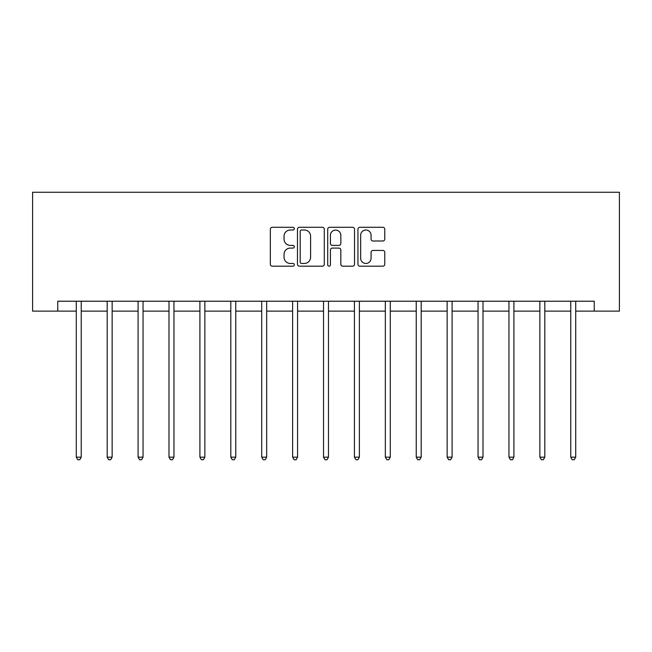 <?xml version="1.0" encoding="UTF-8"?>
<svg xmlns="http://www.w3.org/2000/svg" width="652" height="652" viewBox="0 0 652 652"><rect width="100%" height="100%" fill="white"/><g stroke="black" fill="none" stroke-linecap="round" stroke-linejoin="round"><path stroke-width="0.98" d="M294.305 228.648A1.361 1.361 0 0 0 292.944 227.287L272.283 227.287A1.948 1.948 0 0 0 270.335 229.235L270.335 264.239A1.948 1.948 0 0 0 272.283 266.179L292.944 266.179A1.361 1.361 0 0 0 294.305 264.818A1.361 1.361 0 0 0 292.944 263.457L290.27 263.457A6.227 6.227 0 0 1 284.044 257.238L284.044 254.321A6.227 6.227 0 0 1 290.27 248.094L292.944 248.094A1.361 1.361 0 0 0 294.305 246.733A1.361 1.361 0 0 0 292.944 245.372L290.27 245.372A6.227 6.227 0 0 1 284.044 239.154L284.044 236.236A6.227 6.227 0 0 1 290.27 230.009L292.944 230.009A1.361 1.361 0 0 0 294.305 228.648M382.83 241.004A1.948 1.948 0 0 0 384.778 239.056L384.778 229.235A1.948 1.948 0 0 0 382.83 227.287L359.888 227.287A1.948 1.948 0 0 0 357.94 229.235L357.94 264.239A1.948 1.948 0 0 0 359.888 266.179L382.83 266.179A1.948 1.948 0 0 0 384.778 264.239L384.778 252.373A1.948 1.948 0 0 0 382.83 250.433L373.009 250.433A1.948 1.948 0 0 0 371.07 252.373L371.07 258.257A5.2 5.2 0 0 1 365.862 263.457A5.2 5.2 0 0 1 360.662 258.257L360.662 235.217A5.2 5.2 0 0 1 365.862 230.009A5.2 5.2 0 0 1 371.07 235.217L371.07 239.056A1.948 1.948 0 0 0 373.009 241.004L382.83 241.004M57.759 311.118L57.759 301.216L594.241 301.216L594.241 311.118L619.4 311.118L619.4 192.258L32.6 192.258L32.6 311.118L76.284 311.118M324.297 229.235A1.948 1.948 0 0 0 322.357 227.287L299.407 227.287A1.948 1.948 0 0 0 297.467 229.235L297.467 264.239A1.948 1.948 0 0 0 299.407 266.179L322.357 266.179A1.948 1.948 0 0 0 324.297 264.239L324.297 229.235M329.643 227.287L352.593 227.287A1.948 1.948 0 0 1 354.533 229.235L354.533 264.239A1.948 1.948 0 0 1 352.593 266.179L342.773 266.179A1.948 1.948 0 0 1 340.825 264.239L340.825 250.042A1.948 1.948 0 0 0 338.885 248.094L332.365 248.094A1.948 1.948 0 0 0 330.425 250.042L330.425 264.818A1.361 1.361 0 0 1 329.064 266.179A1.361 1.361 0 0 1 327.703 264.818L327.703 229.235A1.948 1.948 0 0 1 329.643 227.287M81.239 311.118L107.189 311.118M112.144 311.118L138.094 311.118M143.049 311.118L168.998 311.118M173.954 311.118L199.903 311.118M204.858 311.118L230.808 311.118M235.763 311.118L261.713 311.118M266.668 311.118L292.618 311.118M297.573 311.118L323.522 311.118M328.478 311.118L354.427 311.118M359.382 311.118L385.332 311.118M390.287 311.118L416.237 311.118M421.192 311.118L447.142 311.118M452.097 311.118L478.046 311.118M483.002 311.118L508.951 311.118M513.906 311.118L539.856 311.118M544.811 311.118L570.761 311.118M575.716 311.118L594.241 311.118M301.55 230.009A1.361 1.361 0 0 0 300.189 231.37L300.189 262.096A1.361 1.361 0 0 0 301.55 263.457L304.37 263.457A6.227 6.227 0 0 0 310.588 257.238L310.588 236.236A6.227 6.227 0 0 0 304.37 230.009L301.55 230.009M340.825 235.315A5.2 5.2 0 0 0 335.625 230.107A5.2 5.2 0 0 0 330.425 235.315L330.425 243.432A1.948 1.948 0 0 0 332.365 245.372L338.885 245.372A1.948 1.948 0 0 0 340.825 243.432L340.825 235.315M81.5 301.216L81.378 301.509A1.98 1.98 0 0 0 81.239 302.243L81.239 457.166L76.284 457.166L76.284 302.243A1.98 1.98 0 0 0 76.137 301.509L76.023 301.216M81.239 457.166L79.748 459.741L77.767 459.741L76.284 457.166M112.405 301.216L112.283 301.509A1.98 1.98 0 0 0 112.144 302.243L112.144 457.166L107.189 457.166L107.189 302.243A1.98 1.98 0 0 0 107.042 301.509L106.928 301.216M112.144 457.166L110.653 459.741L108.672 459.741L107.189 457.166M143.31 301.216L143.187 301.509A1.98 1.98 0 0 0 143.049 302.243L143.049 457.166L138.094 457.166L138.094 302.243A1.98 1.98 0 0 0 137.947 301.509L137.833 301.216M143.049 457.166L141.557 459.741L139.577 459.741L138.094 457.166M174.214 301.216L174.092 301.509A1.98 1.98 0 0 0 173.954 302.243L173.954 457.166L168.998 457.166L168.998 302.243A1.98 1.98 0 0 0 168.852 301.509L168.738 301.216M173.954 457.166L172.462 459.741L170.482 459.741L168.998 457.166M205.119 301.216L204.997 301.509A1.98 1.98 0 0 0 204.858 302.243L204.858 457.166L199.903 457.166L199.903 302.243A1.98 1.98 0 0 0 199.756 301.509L199.642 301.216M204.858 457.166L203.367 459.741L201.386 459.741L199.903 457.166M236.024 301.216L235.902 301.509A1.98 1.98 0 0 0 235.763 302.243L235.763 457.166L230.808 457.166L230.808 302.243A1.98 1.98 0 0 0 230.661 301.509L230.547 301.216M235.763 457.166L234.272 459.741L232.291 459.741L230.808 457.166M266.929 301.216L266.807 301.509A1.98 1.98 0 0 0 266.668 302.243L266.668 457.166L261.713 457.166L261.713 302.243A1.98 1.98 0 0 0 261.574 301.509L261.452 301.216M266.668 457.166L265.177 459.741L263.196 459.741L261.713 457.166M297.834 301.216L297.711 301.509A1.98 1.98 0 0 0 297.573 302.243L297.573 457.166L292.618 457.166L292.618 302.243A1.98 1.98 0 0 0 292.479 301.509L292.357 301.216M297.573 457.166L296.089 459.741L294.101 459.741L292.618 457.166M328.738 301.216L328.616 301.509A1.98 1.98 0 0 0 328.478 302.243L328.478 457.166L323.522 457.166L323.522 302.243A1.98 1.98 0 0 0 323.384 301.509L323.262 301.216M328.478 457.166L326.994 459.741L325.006 459.741L323.522 457.166M359.643 301.216L359.521 301.509A1.98 1.98 0 0 0 359.382 302.243L359.382 457.166L354.427 457.166L354.427 302.243A1.98 1.98 0 0 0 354.289 301.509L354.166 301.216M359.382 457.166L357.899 459.741L355.91 459.741L354.427 457.166M390.548 301.216L390.426 301.509A1.98 1.98 0 0 0 390.287 302.243L390.287 457.166L385.332 457.166L385.332 302.243A1.98 1.98 0 0 0 385.193 301.509L385.071 301.216M390.287 457.166L388.804 459.741L386.823 459.741L385.332 457.166M421.453 301.216L421.339 301.509A1.98 1.98 0 0 0 421.192 302.243L421.192 457.166L416.237 457.166L416.237 302.243A1.98 1.98 0 0 0 416.098 301.509L415.976 301.216M421.192 457.166L419.709 459.741L417.728 459.741L416.237 457.166M452.358 301.216L452.243 301.509A1.98 1.98 0 0 0 452.097 302.243L452.097 457.166L447.142 457.166L447.142 302.243A1.98 1.98 0 0 0 447.003 301.509L446.881 301.216M452.097 457.166L450.613 459.741L448.633 459.741L447.142 457.166M483.262 301.216L483.148 301.509A1.98 1.98 0 0 0 483.002 302.243L483.002 457.166L478.046 457.166L478.046 302.243A1.98 1.98 0 0 0 477.908 301.509L477.786 301.216M483.002 457.166L481.518 459.741L479.538 459.741L478.046 457.166M514.167 301.216L514.053 301.509A1.98 1.98 0 0 0 513.906 302.243L513.906 457.166L508.951 457.166L508.951 302.243A1.98 1.98 0 0 0 508.813 301.509L508.69 301.216M513.906 457.166L512.423 459.741L510.443 459.741L508.951 457.166M545.072 301.216L544.958 301.509A1.98 1.98 0 0 0 544.811 302.243L544.811 457.166L539.856 457.166L539.856 302.243A1.98 1.98 0 0 0 539.717 301.509L539.595 301.216M544.811 457.166L543.328 459.741L541.347 459.741L539.856 457.166M575.977 301.216L575.863 301.509A1.98 1.98 0 0 0 575.716 302.243L575.716 457.166L570.761 457.166L570.761 302.243A1.98 1.98 0 0 0 570.622 301.509L570.5 301.216M575.716 457.166L574.233 459.741L572.252 459.741L570.761 457.166"/></g></svg>
